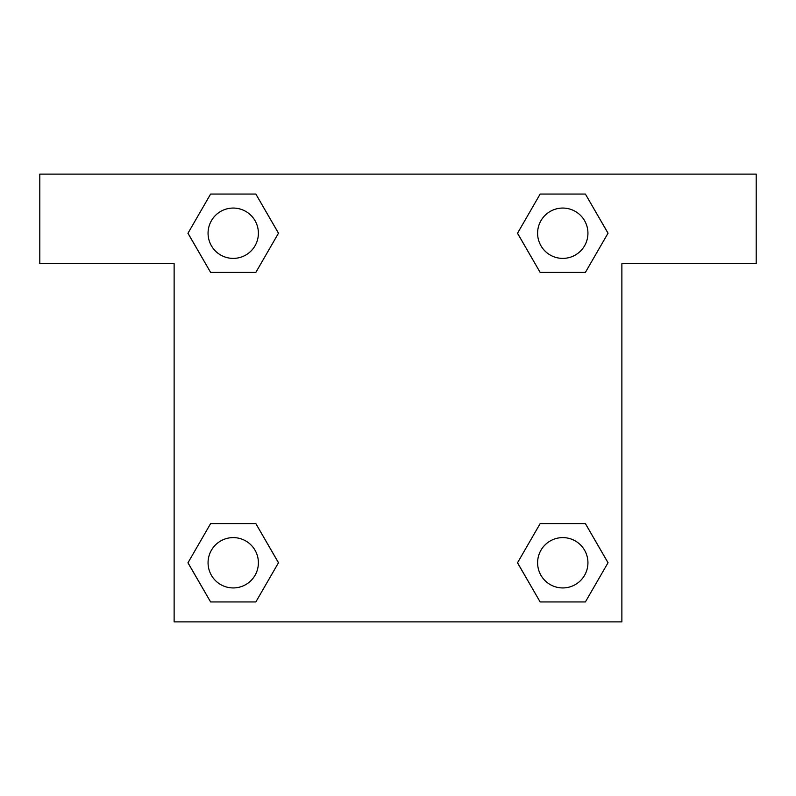 <?xml version="1.0" encoding="UTF-8"?>
<svg xmlns="http://www.w3.org/2000/svg" width="796" height="796" viewBox="0 0 796 796"><rect width="100%" height="100%" fill="white"/><g stroke="black" fill="none" stroke-linecap="round" stroke-linejoin="round"><path stroke-width="1.19" d="M555.558 272.401L585.388 272.401L540.156 272.401L517.529 233.228L540.156 194.055L585.388 194.055L608.015 233.228L585.388 272.401L540.156 272.401L555.558 272.401L540.156 272.401L517.48 233.258M210.612 272.401L255.844 272.401L210.612 272.401L187.985 233.228L210.612 194.055L255.844 194.055L278.471 233.228L255.844 272.401L210.612 272.401L187.936 233.258M240.442 523.599L210.612 523.599L255.844 523.599L278.471 562.772L255.844 601.945L210.612 601.945L187.985 562.772L210.612 523.599L255.844 523.599L240.442 523.599L255.844 523.599L278.52 562.742M585.388 523.599L540.156 523.599L585.388 523.599L608.015 562.772L585.388 601.945L540.156 601.945L517.529 562.772L540.156 523.599L585.388 523.599L608.064 562.742M756.2 174.125L39.8 174.125L39.8 263.675L174.125 263.675L174.125 621.875L621.875 621.875L621.875 263.675L756.2 263.675L756.2 174.125M255.844 194.055L210.612 194.055L255.844 194.055L278.52 233.198M210.612 601.945L255.844 601.945L210.612 601.945L187.936 562.802M540.156 601.945L585.388 601.945L540.156 601.945L517.48 562.802M585.388 194.055L540.156 194.055L585.388 194.055L608.064 233.198M587.936 562.772A25.164 25.164 0 0 0 550.185 540.982A25.164 25.164 0 0 0 550.185 584.562A25.164 25.164 0 0 0 587.936 562.772M258.392 562.772A25.164 25.164 0 0 0 220.641 540.982A25.164 25.164 0 0 0 220.641 584.562A25.164 25.164 0 0 0 258.392 562.772M587.936 233.228A25.164 25.164 0 0 0 550.185 211.438A25.164 25.164 0 0 0 550.185 255.019A25.164 25.164 0 0 0 587.936 233.228M258.392 233.228A25.164 25.164 0 0 0 220.641 211.438A25.164 25.164 0 0 0 220.641 255.019A25.164 25.164 0 0 0 258.392 233.228M540.156 523.599L555.558 523.599M255.844 272.401L240.442 272.401"/></g></svg>
